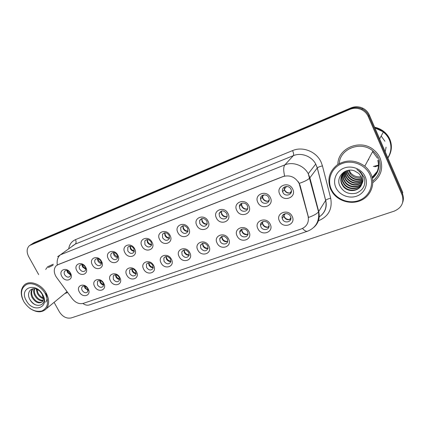 <?xml version="1.0" encoding="UTF-8"?>
<svg xmlns="http://www.w3.org/2000/svg" width="425" height="425" viewBox="0 0 425 425"><rect width="100%" height="100%" fill="white"/><g stroke="black" fill="none" stroke-linecap="round" stroke-linejoin="round"><path stroke-width="0.64" d="M103.737 283.316C107.589 290.052 98.058 293.335 94.669 286.535C90.78 279.884 100.273 276.425 103.737 283.316M97.506 284.936C99.471 287.544 101.384 288.001 103.248 286.317L103.163 282.922C101.235 280.341 99.328 279.857 97.458 281.478L97.506 284.936M119.845 277.605C123.723 284.463 113.884 287.853 110.479 280.93C106.558 274.162 116.36 270.587 119.845 277.605M113.342 279.31C115.403 282.014 117.385 282.444 119.297 280.59L119.186 277.233C117.157 274.555 115.186 274.104 113.262 275.883L113.342 279.31M136.478 271.708C140.388 278.688 130.225 282.189 126.804 275.14C122.852 268.249 132.972 264.557 136.478 271.708M129.689 273.503C131.862 276.314 133.928 276.696 135.878 274.651L135.724 271.357C133.593 268.573 131.543 268.159 129.577 270.125L129.689 273.503M153.664 265.609C157.606 272.723 147.108 276.34 143.666 269.158C139.682 262.145 150.147 258.326 153.664 265.609M146.583 267.5C148.888 270.438 151.034 270.762 153.016 268.483L152.819 265.285C150.556 262.379 148.426 262.023 146.423 264.207L146.583 267.5M171.44 259.308C175.408 266.549 164.555 270.295 161.102 262.974C157.085 255.829 167.907 251.882 171.44 259.308M164.039 261.301C166.51 264.371 168.741 264.626 170.744 262.071L170.489 259.006C168.077 255.972 165.856 255.675 163.822 258.124L164.039 261.301M189.832 252.785C193.832 260.169 182.596 264.042 179.132 256.578C175.084 249.3 186.283 245.214 189.832 252.785M182.097 254.883C184.758 258.108 187.09 258.273 189.083 255.388L188.769 252.514C186.166 249.332 183.85 249.119 181.815 251.882L182.097 254.883M208.872 246.032C212.898 253.56 201.269 257.571 197.79 249.964C193.71 242.542 205.307 238.313 208.872 246.032M200.781 248.248C203.687 251.637 206.114 251.685 208.064 248.402L207.687 245.793C204.855 242.447 202.438 242.34 200.435 245.485L200.781 248.248M228.592 239.041C232.645 246.718 220.602 250.872 217.111 243.111C212.999 235.546 225.011 231.163 228.592 239.041M220.129 241.373C221.717 244.991 227.476 244.8 227.704 241.097L227.279 238.834C224.166 235.307 221.643 235.338 219.72 238.935L220.129 241.373M249.029 231.79C253.114 239.626 240.63 243.929 237.134 236.013C232.985 228.294 245.443 223.752 249.029 231.79M240.173 234.255C241.867 238.197 248.248 237.559 248.025 233.437L247.584 231.62C245.916 227.747 239.695 228.262 239.732 232.236L240.173 234.255M270.231 224.273C274.343 232.273 261.391 236.736 257.89 228.65C253.709 220.777 266.629 216.065 270.231 224.273M260.95 226.87C262.788 231.2 269.88 229.946 269.025 225.404L268.642 224.14C266.842 219.89 259.919 220.979 260.536 225.383L260.95 226.87M292.23 216.468C296.368 224.639 282.928 229.272 279.422 221.011C275.209 212.978 288.623 208.085 292.23 216.468M282.508 219.215C284.516 224.002 292.405 221.924 290.732 217.005L290.493 216.378C288.522 211.682 280.819 213.547 282.2 218.344L282.508 219.215M88.14 288.851C91.959 295.471 82.726 298.653 79.348 291.964C75.496 285.43 84.692 282.078 88.14 288.851M82.163 290.387C84.049 292.905 85.892 293.393 87.709 291.853L87.651 288.437C85.792 285.935 83.953 285.43 82.137 286.918C81.483 287.89 81.494 289.048 82.163 290.387M85.749 267.357C89.627 274.109 80.288 277.536 76.861 270.709C72.951 264.047 82.248 260.44 85.749 267.357M79.719 269.131C81.542 271.623 83.38 272.138 85.234 270.677C85.951 269.668 85.962 268.451 85.266 267.038C83.47 264.568 81.648 264.037 79.783 265.434C79.023 266.454 79.002 267.686 79.719 269.131M101.527 261.396C105.437 268.271 95.795 271.809 92.353 264.86C88.411 258.081 98.01 254.357 101.527 261.396M95.237 263.266C97.134 265.848 99.041 266.337 100.953 264.738C101.639 263.707 101.644 262.496 100.959 261.104C99.094 258.549 97.203 258.039 95.285 259.569C94.552 260.61 94.536 261.842 95.237 263.266M117.826 255.244C121.762 262.246 111.812 265.901 108.348 258.825C104.369 251.919 114.288 248.072 117.826 255.244M111.254 257.21C113.247 259.887 115.228 260.344 117.194 258.586C117.837 257.534 117.831 256.333 117.167 254.979C115.218 252.328 113.252 251.844 111.276 253.528C110.58 254.586 110.574 255.818 111.254 257.21M134.667 248.885C138.635 256.015 128.35 259.792 124.87 252.588C120.859 245.554 131.113 241.581 134.667 248.885M127.808 250.957C129.907 253.741 131.963 254.161 133.981 252.2L133.918 248.646C131.862 245.889 129.816 245.448 127.787 247.313L127.808 250.957M152.081 242.314C156.081 249.576 145.446 253.481 141.95 246.139C137.907 238.977 148.506 234.866 152.081 242.314M144.909 244.492C147.146 247.403 149.292 247.759 151.348 245.565L151.226 242.101C149.048 239.227 146.923 238.829 144.84 240.917L144.909 244.492M170.096 235.514C174.128 242.914 163.12 246.957 159.614 239.472C155.534 232.172 166.504 227.917 170.096 235.514M162.6 237.803C164.996 240.858 167.238 241.145 169.325 238.659L169.134 235.333C166.802 232.321 164.581 231.992 162.462 234.345L162.6 237.803M188.742 228.475C192.807 236.024 181.411 240.205 177.894 232.571C173.777 225.133 185.135 220.729 188.742 228.475M180.901 230.881C183.504 234.101 185.847 234.292 187.935 231.45L187.669 228.326C185.146 225.154 182.819 224.915 180.689 227.609L180.901 230.881M208.059 221.181C212.149 228.884 200.35 233.213 196.817 225.425C192.668 217.844 204.436 213.276 208.059 221.181M199.856 223.72C202.714 227.12 205.169 227.178 207.214 223.901L206.858 221.069C204.09 217.722 201.652 217.6 199.548 220.708L199.856 223.72M228.076 213.626C232.193 221.483 219.969 225.972 216.426 218.025C212.24 210.29 224.437 205.557 228.076 213.626M219.486 216.298C221.085 219.959 226.849 219.736 227.168 215.974L226.748 213.552C223.662 210.003 221.112 210.04 219.093 213.663L219.486 216.298M248.837 205.79C252.987 213.807 240.3 218.466 236.752 210.354C232.533 202.459 245.188 197.551 248.837 205.79M239.838 208.606C241.565 212.643 248.046 211.878 247.812 207.623L247.371 205.758C245.682 201.811 239.397 202.412 239.397 206.486L239.838 208.606M270.38 197.657C274.555 205.849 261.396 210.678 257.837 202.39C253.587 194.331 266.719 189.237 270.38 197.657M260.95 200.627C262.847 205.137 270.167 203.575 269.137 198.836L268.765 197.673C266.916 193.269 259.813 194.597 260.536 199.171L260.95 200.627M292.751 189.21C296.958 197.577 283.289 202.597 279.724 194.129C275.442 185.9 289.085 180.604 292.751 189.21M282.864 192.344C284.984 197.418 293.229 194.762 291.13 189.63L290.982 189.274C288.915 184.322 280.898 186.676 282.614 191.68L282.864 192.344M70.465 273.126C74.306 279.762 65.259 283.082 61.848 276.377C57.975 269.827 66.985 266.332 70.465 273.126M64.68 274.816C66.438 277.228 68.213 277.764 70.013 276.42C70.757 275.432 70.768 274.221 70.056 272.786C68.329 270.396 66.56 269.843 64.759 271.129C63.978 272.127 63.952 273.355 64.68 274.816M103.663 285.021C102.191 284.862 101.022 284.065 100.167 282.62L99.673 280.495M119.664 279.438C118.092 279.347 116.843 278.534 115.935 276.999L115.457 274.768M136.191 273.663C134.507 273.652 133.179 272.829 132.207 271.192L131.75 268.86M153.26 267.686C151.465 267.766 150.052 266.937 149.016 265.2L148.58 262.767M170.908 261.497C168.996 261.678 167.492 260.849 166.382 259.006L165.978 256.482M189.162 255.08C187.133 255.388 185.528 254.559 184.344 252.599L183.961 249.99M208.059 248.428C205.902 248.875 204.191 248.057 202.922 245.974L202.566 243.291M227.63 241.528C225.34 242.133 223.513 241.331 222.158 239.116L221.823 236.364M247.913 234.356C245.485 235.147 243.541 234.366 242.075 232.013L241.777 229.298C242.123 232.576 243.971 234.292 247.323 234.441L248.019 233.601M268.956 226.897C266.379 227.906 264.302 227.157 262.724 224.65L262.432 221.818M290.796 219.13C288.07 220.389 285.85 219.688 284.134 217.016L283.858 214.179M88.161 290.424L84.888 288.07L84.384 286.057M85.77 269.301L82.498 266.932L81.998 264.648M101.448 263.489C99.971 263.33 98.802 262.528 97.952 261.072L97.474 258.666M117.629 257.476C116.052 257.391 114.808 256.572 113.9 255.027L113.448 252.498M134.348 251.26C132.664 251.249 131.341 250.421 130.369 248.779L129.949 246.133M151.629 244.821C149.834 244.901 148.421 244.067 147.39 242.324L147.002 239.567M169.506 238.159C167.593 238.34 166.09 237.506 164.99 235.652L164.64 232.788M188.004 231.248C185.969 231.551 184.365 230.717 183.196 228.751L182.877 225.787M207.161 224.081C204.999 224.517 203.288 223.693 202.034 221.606L201.758 218.546M227.019 216.638C224.719 217.233 222.897 216.426 221.553 214.205L221.308 211.066L221.776 213.748C222.928 215.788 224.607 216.755 226.812 216.649L227.099 216.346M247.61 208.903C245.167 209.684 243.222 208.898 241.777 206.534L241.342 204.43L241.565 203.325M268.983 200.85C266.39 201.854 264.308 201.099 262.751 198.581L262.342 197.142L262.565 195.325M291.183 192.467C288.432 193.726 286.206 193.014 284.511 190.331L284.346 187.042M70.582 274.927L67.522 272.611L67.001 270.449M56.668 277.552L55.728 276.085C53.699 272.021 53.805 268.637 56.047 265.933L58.092 264.578L282.832 176.609C289.85 174.659 295.29 176.943 299.152 183.472L308.077 216.15C309.203 222.27 306.962 226.525 301.341 228.916L83.327 303.37C79.294 304.348 75.602 302.807 72.261 298.738L56.668 277.552M64.802 293.553L67.676 292.506L64.802 293.553M372.81 182.628C381.167 176.242 383.6 168.072 380.104 158.121C378.68 154.881 376.545 152.123 373.703 149.844C360.373 138.465 337.625 148.256 337.891 164.417C337.625 148.256 360.373 138.465 373.703 149.844C376.545 152.123 378.68 154.881 380.104 158.121C383.6 168.072 381.167 176.242 372.81 182.628M57.625 256.631L60.424 254.803C57.805 256.886 56.743 260.27 57.248 264.966L284.623 175.982C283.332 170.42 283.422 166.712 284.893 164.852C293.027 161.383 303.987 165.484 308.258 173.729L309.873 177.809L318.713 211.554C320.121 217.929 318.495 223.194 313.836 227.354M377.161 171.546L372.178 177.485M372.279 177.905C377.65 173.225 379.514 167.429 377.868 160.517C379.514 167.429 377.65 173.225 372.279 177.905M402.693 202.337C403.713 199.447 403.623 196.552 402.417 193.651L402.783 192.509L369.336 114.989L368.794 115.781C367.439 112.737 365.24 110.457 362.212 108.938C358.307 107.148 354.37 107.047 350.397 108.641L31.11 244.513L350.397 108.641C354.37 107.047 358.307 107.148 362.212 108.938C365.24 110.457 367.439 112.737 368.794 115.781L402.417 193.651L368.794 115.781L368.252 116.578C366.887 113.523 364.682 111.233 361.632 109.703C357.712 107.902 353.759 107.801 349.77 109.4L29.49 245.565C26.663 248.296 26.398 251.993 28.688 256.658L38.659 274.592M298.371 181.783L300.061 185.321L308.507 217.441C313.634 215.634 316.981 213.759 318.538 211.809L325.63 200.414L317.278 167.987L315.738 164.071C311.674 156.166 301.16 152.283 293.324 155.662L75.241 244.125L72.484 245.921M53.306 264.185L47.669 266.746L45.719 269.439L47.669 266.746L53.306 264.185M54.092 302.35L59.33 311.769C62.624 316.8 66.603 318.851 71.262 317.921L394.182 211.145C401.752 207.836 404.377 202.39 402.045 194.804L368.252 116.578M372.135 177.342L377.219 171.413M369.336 114.989C367.981 111.961 365.797 109.692 362.78 108.178C358.897 106.399 354.976 106.303 351.018 107.892L34.027 242.691L31.992 243.939M67.532 270.587L68.058 272.09L70.566 274.385M84.899 286.163C85.345 287.948 86.424 289.197 88.134 289.903M82.466 264.738L83.013 266.417L85.781 268.828M97.883 258.719L98.435 260.562L101.474 263.08M113.804 252.519L114.357 254.517L117.672 257.125M130.252 246.133L130.794 248.28C131.644 249.773 132.839 250.67 134.396 250.962M100.135 280.558C100.566 282.545 101.74 283.879 103.663 284.564M115.855 274.794C116.275 276.978 117.55 278.391 119.68 279.039M132.095 268.86C132.494 271.246 133.87 272.728 136.212 273.317M45.326 293.723C41.337 286.466 32.624 282.051 26.918 284.32C20.99 287.656 19.943 293.415 23.795 301.596C28.916 309.272 34.946 312.396 41.889 310.978C47.977 307.87 49.125 302.117 45.326 293.723M29.824 308.348C36.545 312.805 42.08 312.906 46.426 308.656C49.449 304.528 49.39 299.381 46.256 293.207C41.39 283.953 29.256 279.682 24.092 285.228C20.814 288.862 20.389 293.664 22.823 299.636M53.136 265.189L48.317 267.543M42.686 294.923L39.684 290.907M43.43 298.647C40.837 297.957 38.781 296.161 37.251 293.261L36.295 289.027M43.43 297.962C41.076 297.086 39.238 295.354 37.905 292.761L36.964 289.266M43.005 300.767C39.69 301.091 36.895 299.264 34.627 295.279C33.543 292.958 33.378 290.753 34.138 288.676M43.175 300.316C40.003 300.348 37.373 298.504 35.286 294.775C34.303 292.697 34.08 290.673 34.616 288.697M32.762 288.814L32.629 288.91C30.722 291.104 30.504 293.909 31.971 297.325C35.44 302.68 38.925 304.125 42.442 301.66L43.408 298.94L41.969 293.553M42.266 301.851C38.712 303.216 35.503 301.532 32.64 296.815C31.259 293.648 31.37 290.971 32.969 288.772M40.301 291.47L37.294 289.404C31.046 286.408 26.371 292.724 29.596 298.865C34.685 309.921 48.599 305.543 42.813 295.008L42.091 293.733M26.345 300.661C33.102 313.623 50.293 307.695 42.67 294.695C35.636 281.392 18.604 287.98 26.345 300.661M40.162 291.327L37.241 289.058L40.194 291.359M42.027 293.643L43.408 298.94M67.07 291.688L46.426 308.656M35.424 304.783C33.044 303.524 31.142 301.628 29.713 299.104M45.751 293.489C47.398 297.107 47.372 300.007 45.677 302.186M349.138 170.223L350.705 172.927C353.488 176.083 357 177.342 361.239 176.694M370.026 174.999C365.67 164.842 352.357 159.487 342.045 163.556C331.665 167.482 326.809 179.483 331.293 189.162C335.623 198.9 348.234 204.271 358.572 200.616C368.974 197.104 374.537 185.098 370.026 174.999M371.094 174.372C369.681 171.185 367.582 168.454 364.799 166.17C355.667 159.805 346.508 159.348 337.333 164.788C329.216 171.376 326.974 179.504 330.608 189.183L332.616 192.69C338.656 201.328 351.332 204.85 361.022 200.382C370.759 196.015 375.482 184.248 371.094 174.372M372.757 181.029C379.982 174.988 381.995 167.514 378.797 158.615C377.49 155.64 375.546 153.101 372.959 150.987C360.846 140.452 339.825 148.761 339.288 163.588M387.908 158.042C391.521 152.293 392.073 146.248 389.571 139.894C388.206 136.754 386.144 134.093 383.387 131.92L374.908 127.914M389.396 139.921C388.052 136.823 386.022 134.204 383.313 132.058M387.897 158.015C391.558 152.256 392.132 146.184 389.624 139.788C388.259 136.648 386.197 133.997 383.44 131.824C380.896 129.859 378.032 128.515 374.861 127.792M389.64 154.812C391.898 149.712 391.962 144.548 389.842 139.326C388.482 136.197 386.426 133.546 383.674 131.378C381.002 129.317 377.984 127.941 374.627 127.256M361.648 177.666C357.138 178.718 353.318 177.427 350.189 173.804L348.442 170.313M362.02 178.941C357.064 180.694 352.793 179.541 349.207 175.482L347.857 173.156L347.167 170.59M361.946 178.633C357.09 180.205 352.925 179.015 349.456 175.063L348.107 172.736L347.469 170.51M362.206 180.142C356.926 182.633 352.261 181.65 348.208 177.193L346.848 174.845L346.067 170.951M362.174 179.849C356.963 182.15 352.394 181.119 348.463 176.763L347.103 174.42L346.327 170.855M362.243 181.278C356.761 184.546 351.741 183.759 347.198 178.925L345.822 176.561L345.116 171.36M362.249 181.002C356.803 184.067 351.873 183.233 347.453 178.489L346.083 176.131L345.339 171.254M362.158 182.373C356.575 186.442 351.241 185.879 346.168 180.683L344.787 178.303C343.931 176.274 343.772 174.133 344.298 171.875M362.19 182.107C356.623 185.969 351.363 185.348 346.428 180.242L345.047 177.863L344.5 171.7M361.957 183.425C358.004 188.312 349.143 188.025 345.121 182.474L343.729 180.072C342.731 177.671 342.667 175.18 343.543 172.603M362.015 183.164C357.967 187.866 349.345 187.462 345.387 182.022L343.995 179.626C343.033 177.321 342.943 174.914 343.724 172.412M361.643 184.434C358.142 190.065 348.33 190.283 344.059 184.291L342.656 181.873C341.514 179.068 341.588 176.242 342.874 173.395M361.728 184.184C358.11 189.624 348.532 189.715 344.324 183.834L342.927 181.417C341.817 178.718 341.854 175.977 343.033 173.188M361.765 184.073C362.514 181.703 362.387 179.345 361.383 176.991L358.843 173.442L354.572 170.914C345.371 167.206 335.867 176.901 339.596 185.311C343.14 192.18 348.723 194.788 356.357 193.136C363.348 190.108 365.999 184.923 364.31 177.576L360.448 171.96L356.857 169.57C359.8 171.429 361.733 173.873 362.663 176.912C363.386 179.472 363.088 181.857 361.765 184.073L361.664 184.37C359.385 191.574 347.804 192.982 342.98 186.134L341.562 183.696C339.92 179.005 340.919 174.988 344.553 171.657M361.34 185.157C358.227 191.372 347.73 191.994 343.251 185.672L341.838 183.239C340.595 180.12 340.786 177.05 342.422 174.027M343.145 172.954L343.469 172.343M335.846 187.494C339.134 194.916 348.755 198.99 356.596 196.18C364.48 193.481 368.634 184.376 365.213 176.758C361.914 169.097 351.884 165.033 344.064 168.082C336.191 171.02 332.446 180.12 335.846 187.494M373.336 166.467L378.516 165.15M374.855 166.68L378.505 165.569M374.935 166.515L378.51 165.399M387.807 157.797C391.292 152.198 391.85 146.301 389.475 140.101M374.797 166.797L378.5 165.665M368.48 159.322L368.725 159.572L367.981 160.252M368.236 159.779L368.65 159.497M147.252 239.551L147.783 241.83C148.692 243.44 149.993 244.359 151.677 244.582M164.826 232.762L165.346 235.168C166.324 236.895 167.726 237.83 169.548 237.968M183.01 225.76L183.51 228.273C184.562 230.127 186.07 231.072 188.036 231.115M148.872 262.751C149.26 265.333 150.732 266.884 153.292 267.394M166.212 256.45C166.584 259.239 168.162 260.844 170.94 261.258M184.142 249.953C184.508 252.949 186.192 254.596 189.194 254.899M201.833 218.524L202.311 221.138C203.437 223.12 205.062 224.076 207.182 224.002M247.111 209.089L247.759 208.314M241.522 203.347L241.952 206.093C243.116 208.17 244.832 209.153 247.106 209.031M239.456 205.971L239.557 206.316M268.159 201.184L269.179 199.931M262.453 195.378L262.873 198.151C264.047 200.276 265.806 201.269 268.154 201.137M260.514 198.549L260.684 199.001M289.999 192.982L291.401 191.154M282.471 190.984L282.737 191.526M284.171 187.154L284.58 189.911C285.765 192.079 287.566 193.088 289.993 192.939M200.648 244.906L200.706 245.198M202.693 243.254C203.054 246.436 204.829 248.12 208.032 248.306L208.096 248.237M219.879 238.313L219.969 238.664M221.898 236.343C222.217 239.599 224.028 241.315 227.333 241.496L227.71 241.065M239.827 231.556L239.96 231.97M260.541 224.628L260.738 225.128M262.39 221.839L262.395 222.519C263.027 225.548 264.913 227.083 268.042 227.131L269.062 225.808M282.094 217.542L282.375 218.11M283.757 214.242L283.868 215.565C284.771 218.264 286.663 219.592 289.531 219.55L290.87 217.669M292.597 150.583C293.622 153.027 293.861 154.716 293.324 155.662L284.893 164.852L60.424 254.803L75.241 244.125C76.293 243.105 76.362 241.613 75.464 239.647L292.597 150.583C302.812 146.094 316.662 151.698 321.204 162.361L322.447 165.899L330.708 198.268C332.536 209.015 328.509 216.484 318.617 220.681M302.536 228.432C304.513 230.743 306.191 231.667 307.572 231.216L89.51 304.879C87.407 305.58 85.202 305.118 82.896 303.498M299.317 183.372C304.576 181.56 308.035 179.78 309.692 178.032L317.321 167.928C318.208 167.137 319.919 166.457 322.447 165.899M318.415 220.756L317.873 220.942M68.733 248.625C69.482 244.29 71.724 241.299 75.464 239.647M349.77 109.4L351.018 107.892M30.802 244.789L34.027 242.691M402.045 194.804L402.417 193.651M319.212 216.888C324.918 212.92 327.053 207.427 325.63 200.414L325.672 200.35C326.522 199.463 328.201 198.773 330.708 198.268M372.263 177.836L377.017 171.87M372.385 178.388C378.192 173.432 380.12 167.275 378.165 159.906M372.157 177.411L377.193 171.482M384.912 141.238L381.177 136.037M385.22 151.81L386.086 147.151M377.554 158.275L372.603 151.651M65.37 270.661L64.759 271.129M284.267 189.672L282.614 191.68M262.342 197.142L260.536 199.171M241.342 204.43L239.397 206.486M221.165 211.586L219.093 213.663M201.737 218.609L199.548 220.708M182.58 225.866L180.689 227.609M164.045 232.942L162.462 234.345M146.168 239.774L144.84 240.917M128.913 246.373L127.787 247.313M112.232 252.748L111.276 253.528M96.103 258.915L95.285 259.569M80.49 264.881L79.783 265.434M82.87 286.296L82.137 286.918M283.831 216.15L282.2 218.344M262.315 223.167L260.536 225.383M241.644 230.01L239.732 232.236M221.754 236.693L219.72 238.935M202.507 243.307L200.435 245.485M183.589 250.102L181.815 251.882M165.341 256.658L163.822 258.124M147.719 262.99L146.423 264.207M130.698 269.11L129.577 270.125M114.235 275.028L113.262 275.883M98.297 280.755L97.458 281.478M321.481 215.14C325.693 211.108 327.091 206.178 325.672 200.35L317.321 167.928L315.738 164.071L308.258 173.729L318.538 211.809C319.547 221.25 315.892 227.72 307.572 231.216M361.632 109.703L362.78 108.178M30.372 244.997L31.11 244.513M372.959 150.987L364.799 166.17M383.387 131.92L379.647 138.895M383.674 131.378L383.44 131.824M350.705 172.927L350.189 173.804M349.456 175.063L349.207 175.482M348.463 176.763L348.208 177.193M347.453 178.489L347.198 178.925M346.428 180.242L346.168 180.683M345.387 182.022L345.121 182.474M344.324 183.834L344.059 184.291M343.251 185.672L342.98 186.134M242.053 203.155L241.474 203.766M263.877 194.921L262.422 196.552M286.562 186.442L284.304 189.178M263.197 221.515L262.395 222.519M285.308 213.632L283.868 215.565"/></g></svg>
